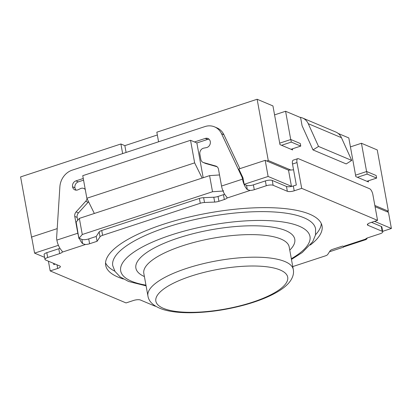 <?xml version="1.0" encoding="UTF-8"?>
<svg xmlns="http://www.w3.org/2000/svg" width="412" height="412" viewBox="0 0 412 412"><rect width="100%" height="100%" fill="white"/><g stroke="black" fill="none" stroke-linecap="round" stroke-linejoin="round"><path stroke-width="0.62" d="M375.069 206.7L388.47 212.355L391.4 228.475L374.523 221.357M382.66 231.343L391.4 228.475M209.059 139.22A4.81 4.166 -67.1 0 0 207.643 139.421L196.864 142.959L194.495 141.96L205.274 138.422A4.81 4.166 112.9 0 1 207.962 138.504A4.81 4.166 112.9 0 1 210.285 141.558L210.295 141.604A4.81 4.166 112.9 0 1 206.397 147.63L203.78 148.124A4.81 4.166 -67.1 0 0 199.882 154.15L200.829 159.377A4.81 4.166 -67.1 0 0 203.152 162.436A4.81 4.166 -67.1 0 0 203.569 162.58L215.749 166.046A4.81 4.166 112.9 0 1 216.166 166.19A4.81 4.166 112.9 0 1 218.489 169.25L221.543 186.039A10.31 4.11 71.8 0 0 222.64 190.071L223.51 190.993L212.52 191.75L82.276 234.51L78.883 238.471L76.169 222.099L79.346 218.391L82.276 234.51M219.524 174.946L209.59 175.63L212.52 191.75M329.487 251.768L343.701 247.097L344.144 246.582M46.803 252.674A5.155 1.55 169.7 0 0 44.105 254.595L44.985 259.431A5.155 1.55 -10.3 0 1 47.684 257.51L46.803 252.674L58.782 248.745L59.663 253.581A5.155 1.55 169.7 0 0 62.217 252.149L62.346 251.572L61.682 250.553A10.31 4.11 71.8 0 1 56.861 240.098L56.686 239.13A5.155 4.465 112.9 0 1 56.614 237.817L59.874 186.821A17.18 14.883 -67.1 0 1 72.162 170.161L204.934 126.577A17.18 14.883 -67.1 0 1 214.544 126.865L216.913 127.869A17.18 14.883 112.9 0 1 223.922 134.745L239.908 168.642M59.946 248.292A5.155 1.55 -10.3 0 1 58.782 248.745M58.422 245.305L34.577 253.133L44.609 257.366M223.51 190.993L223.057 191.142A10.31 4.11 71.8 0 0 226.358 196.488L227.022 197.513L226.894 198.084A5.155 1.55 169.7 0 1 224.339 199.516L218.921 201.298L218.041 196.462A5.155 1.55 -10.3 0 1 213.802 197.23L203.631 197.662A5.155 1.55 169.7 0 0 199.393 198.435L101.723 230.499A5.155 1.55 169.7 0 0 99.143 231.966L96.207 236.457L88.724 238.914A5.155 1.55 -10.3 0 1 84.584 239.681A5.155 1.55 -10.3 0 1 81.859 239.387L79.336 238.321L78.883 238.471M224.622 194.227A5.155 1.55 -10.3 0 1 223.458 194.68L218.041 196.462M292.51 164.033L297.001 162.56A5.155 2.055 -108.2 0 1 297.768 158.661L293.277 160.139A5.155 2.055 71.8 0 0 292.51 164.033L296.321 184.993L293.323 185.972A5.155 1.55 -10.3 0 1 292.458 186.229A5.155 1.55 -10.3 0 1 286.464 186.445L272.239 180.446A5.155 1.55 169.7 0 0 265.38 180.919L253.401 184.854A5.155 1.55 -10.3 0 1 249.265 185.616A5.155 1.55 -10.3 0 1 246.541 185.328L244.167 184.324L243.111 178.52A5.155 4.465 -67.1 0 0 242.73 177.309L238.811 169.002L265.194 160.34L268.119 176.465L244.167 184.324M292.458 186.229L291.433 186.296L268.119 176.465M381.296 226.461L382.171 231.297A5.155 1.55 -10.3 0 1 382.753 231.848L381.873 227.012A5.155 1.55 169.7 0 0 381.296 226.461L371.531 222.341M57.201 228.624L31.647 237.013L34.577 253.133M209.59 175.63L79.346 218.391M293.565 169.826L290.79 170.022L268.269 160.515L266.77 161.01L265.194 160.34M105.549 262.83A109.953 33.063 169.7 0 0 114.866 271.199M315.535 234.732A109.953 33.063 169.7 0 0 321.308 223.618M266.77 161.01L288.503 170.177L291.433 186.296M288.503 170.177L290.79 170.022M367.241 238.007A10.31 4.11 -108.2 0 1 365.856 239.624L365.722 238.903M292.757 266.579L325.135 255.95A5.155 1.55 -10.3 0 0 327.715 254.482L330.13 250.779A5.155 1.55 169.7 0 1 332.716 249.312L342.624 246.057L343.417 246.391L365.516 239.135L365.856 239.624L365.516 239.135A5.155 1.55 169.7 0 1 368.076 237.703L380.055 233.769A5.155 1.55 -10.3 0 0 382.753 231.848M343.417 246.391A10.31 4.11 71.8 0 0 344.875 246.51L365.83 239.63M55.326 264.107L53.797 264.612L53.57 263.366M246.541 185.328L247.318 189.608L250.141 190.452A5.155 1.55 169.7 0 0 254.281 189.69L253.401 184.854M242.73 177.309L241.937 176.975A5.155 4.465 112.9 0 1 242.323 178.185L242.498 179.158L221.543 186.039M247.318 189.608A10.31 4.11 -108.2 0 1 242.498 179.158M241.937 176.975L221.553 133.745A17.18 14.883 -67.1 0 0 214.544 126.865M81.859 239.387L82.642 243.672L85.464 244.517A5.155 1.55 169.7 0 0 89.605 243.75L88.724 238.914M78.919 237.25A10.31 4.11 -108.2 0 1 77.822 233.218L56.861 240.098M82.642 243.672A10.31 4.11 -108.2 0 1 79.336 238.321M88.549 201.689A4.81 4.166 112.9 0 1 88.096 202.271L78.471 212.891A4.81 4.166 -67.1 0 0 77.142 217.428L77.672 220.343M87.04 198.62A4.81 4.166 -67.1 0 1 85.722 201.267L76.102 211.892A4.81 4.166 112.9 0 0 74.773 216.429L77.822 233.218M85.284 189.618A4.81 4.166 -67.1 0 0 83.78 188.449A4.81 4.166 -67.1 0 0 80.577 188.572L78.089 189.752A4.81 4.166 112.9 0 1 74.886 189.875A4.81 4.166 112.9 0 1 72.564 186.821L72.553 186.775A4.81 4.166 112.9 0 1 75.926 180.883L83.26 178.478M83.569 180.157L78.295 181.888A4.81 4.166 -67.1 0 0 74.927 187.774L74.933 187.821A4.81 4.166 -67.1 0 0 76.163 190.159M297.768 158.661A5.155 2.055 -108.2 0 1 298.494 158.723L369.616 188.732A5.155 2.055 -108.2 0 1 372.865 194.567L377.552 220.363L301.692 188.351L294.204 190.808L293.323 185.972M297.001 162.56L301.692 188.351M57.005 264.813L57.67 268.464L50.182 270.921L126.046 302.928L133.534 300.472A5.155 1.55 169.7 0 1 140.394 299.998L154.618 305.998A5.155 1.55 -10.3 0 0 155.674 306.25M377.552 220.363L370.069 222.82A5.155 1.55 169.7 0 0 367.37 224.741A5.155 1.55 169.7 0 0 367.947 225.292L367.715 224.02M382.171 231.297L367.947 225.292M286.464 186.445L287.344 191.286A5.155 1.55 169.7 0 0 294.204 190.808M287.344 191.286L273.12 185.282L272.239 180.446M265.38 180.919L266.255 185.755A5.155 1.55 -10.3 0 1 273.12 185.282M266.255 185.755L254.281 189.69M213.802 197.23L214.683 202.065A5.155 1.55 169.7 0 0 218.921 201.298M214.683 202.065L204.512 202.498L203.631 197.662M199.393 198.435L200.273 203.27A5.155 1.55 -10.3 0 1 204.512 202.498M200.273 203.27L102.603 235.334L101.723 230.499M99.143 231.966L100.023 236.802A5.155 1.55 -10.3 0 1 102.603 235.334M100.023 236.802L97.088 241.293L89.605 243.75M59.663 253.581L47.684 257.51M57.67 268.464A5.155 1.55 169.7 0 0 60.368 266.543A5.155 1.55 169.7 0 0 59.786 265.987L45.562 259.987A5.155 1.55 -10.3 0 1 44.985 259.431M123.363 279.001A109.953 33.063 -10.3 0 1 105.688 265.302A109.953 33.063 -10.3 0 1 184.957 218.066A109.953 33.063 -10.3 0 1 309.68 214.189A109.953 33.063 -10.3 0 1 322.05 225.982A109.953 33.063 -10.3 0 1 310.324 245.027M48.415 261.187L50.182 270.921M96.207 236.457L97.088 241.293M217.083 166.752L205.943 163.579A4.81 4.166 112.9 0 1 205.526 163.435L203.152 162.436M350.432 146.888L361.448 143.268L377.253 149.937L388.387 211.196L374.853 205.485M386.889 211.691L388.387 211.196M122.647 153.588L120.901 143.984L124.857 145.647L157.343 134.982M31.734 238.172L20.6 176.913L120.901 143.984M158.579 141.795L156.833 132.185L257.134 99.256L268.269 160.515M196.864 142.959L203.183 177.732M194.495 141.96L190.54 140.291L82.755 175.677L86.855 198.249L194.644 162.864L202.138 178.077M302.562 118.002L335.754 132.005A13.745 11.907 112.9 0 1 341.445 137.69L351.724 160.438L346.204 163.925L313.012 149.922L318.533 146.435L308.258 123.688A13.745 11.907 -67.1 0 0 302.562 118.002A13.745 11.907 -67.1 0 0 299.812 117.266M313.012 149.922L302.073 125.701L300.6 117.595L285.583 111.261L290.723 139.539M318.533 146.435L351.724 160.438M292.412 148.83L292.618 149.953L279.975 144.617L272.94 105.925L257.134 99.256M361.448 143.268L366.587 171.547M368.276 180.842L368.483 181.96L355.834 176.624L348.804 137.932L338.201 133.462M281.556 145.282L291.284 142.088L290.815 139.508L300.297 143.51L300.765 146.09L291.037 149.283M279.707 143.155L290.815 139.508M355.571 175.167L366.68 171.516L376.161 175.517L376.63 178.097L366.901 181.29M357.415 177.294L367.149 174.096L376.63 178.097M367.149 174.096L366.68 171.516M291.284 142.088L300.765 146.09M274.567 114.876L285.583 111.261M124.857 145.647L126.093 152.455M190.54 140.291L194.644 162.864M94.348 213.462L86.855 198.249M190.957 276.164A67.001 20.147 -10.3 0 1 280.165 269.999A67.001 20.147 -10.3 0 1 252.597 302.171A67.001 20.147 -10.3 0 1 163.394 308.336A67.001 20.147 -10.3 0 1 190.957 276.164M284.98 261.584A73.872 22.212 169.7 0 0 186.626 268.382A73.872 22.212 169.7 0 0 147.923 295.929C148.794 301.826 153.831 306.348 163.039 309.494C170.398 311.781 179.853 312.863 191.41 312.744C209.028 312.43 227.002 309.767 245.325 304.751C260.116 300.585 271.863 295.646 280.577 289.935C284.615 287.236 287.694 284.496 289.806 281.715C292.901 277.497 294.065 273.429 293.293 269.51A73.872 22.212 169.7 0 0 284.98 261.584M147.923 295.929L143.819 273.357A73.872 22.212 -10.3 0 1 182.526 245.815A73.872 22.212 -10.3 0 1 280.881 239.017A73.872 22.212 -10.3 0 1 289.188 246.942L293.293 269.51M289.77 250.136A80.747 24.282 169.7 0 0 285.696 230.602A80.747 24.282 169.7 0 0 178.19 238.028A80.747 24.282 169.7 0 0 144.401 276.555M145.961 285.145A96.207 28.933 -10.3 0 1 171.078 235.031A96.207 28.933 -10.3 0 1 299.169 226.178A96.207 28.933 -10.3 0 1 291.33 258.726M146.09 285.856L128.523 281.463L120.093 276.849L114.969 271.369L112.744 265.683A103.082 30.998 -10.3 0 1 166.747 227.249A103.082 30.998 -10.3 0 1 303.984 217.763A103.082 30.998 -10.3 0 1 315.582 228.82L315.484 235L312.677 241.777L302.259 252.535L291.459 259.436M242.323 178.185L243.111 178.52M221.553 133.745L223.922 134.745M85.464 244.517L62.217 252.149M74.773 216.429L77.142 217.428M205.274 138.422L207.643 139.421M75.926 180.883L78.295 181.888M250.141 190.452L226.894 198.084M223.458 194.68L224.339 199.516M76.102 211.892L78.471 212.891M85.722 201.267L88.096 202.271M72.564 186.821L74.933 187.821M72.553 186.775L74.927 187.774M203.569 162.58L205.943 163.579M215.749 166.046L216.563 166.386M308.258 123.688L341.445 137.69M83.78 188.449L85.181 189.036"/></g></svg>
